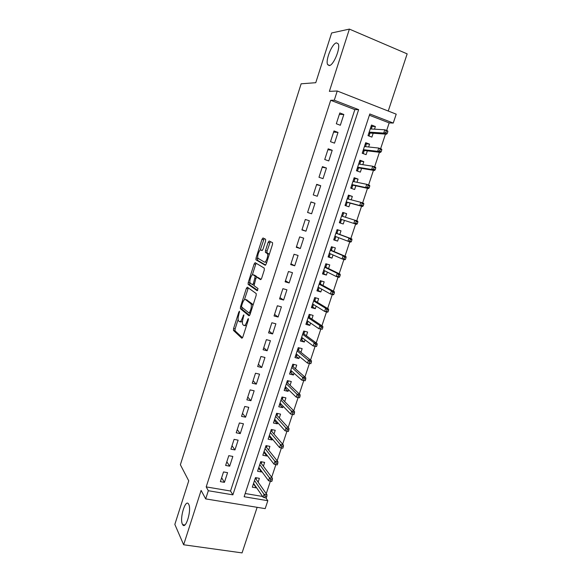 <?xml version="1.0" encoding="UTF-8"?>
<svg xmlns="http://www.w3.org/2000/svg" width="582" height="582" viewBox="0 0 582 582"><rect width="100%" height="100%" fill="white"/><g stroke="black" fill="none" stroke-linecap="round" stroke-linejoin="round"><path stroke-width="0.87" d="M239.5 311.21L238.831 312.039L233.578 328.532L233.469 330.416L241.821 338.244L242.81 337.087L248.296 319.976L248.31 318.558L246.899 321.613C245.8 324.654 244.746 325.92 243.713 325.411L242.774 324.501C242.199 323.17 242.308 321.133 243.109 318.39L243.829 314.818L242.447 317.83C241.377 320.82 240.344 322.072 239.348 321.584L238.445 320.711C237.885 319.416 238.002 317.423 238.787 314.717L239.5 311.21M329.23 65.584C333.435 65.679 340.761 48.008 338.2 43.817L336.505 42.864C332.14 43.228 325.149 60.543 327.666 64.631L329.23 65.584M182.392 524.171L182.646 524.644C185.702 530.231 191.849 509.81 188.735 504.354L188.546 504.019C185.483 498.534 179.431 518.402 182.392 524.171M265.596 241.101L265.588 239.238L263.006 237.973L261.995 239.318L256.036 258.03L255.92 259.79L265.188 265.261L266.243 263.93L272.471 244.498L272.58 242.716L269.175 240.984L268.127 242.352L265.508 250.551L265.399 252.333L267.414 253.643C268.658 255.527 265.814 263.188 264.308 262.038L257.979 258.255C256.786 256.473 259.507 248.987 260.976 250.02L261.98 250.558L262.999 249.227L265.596 241.101M334.279 100.213L337.247 91.003L396.211 114.167L393.257 123.057L369.803 113.97L244.134 496.737L267.822 500.709L265.188 508.632L205.686 498.898L208.327 490.721L232.88 494.846L358.643 109.649L334.279 100.213L330.692 100.286L206.195 486.894L208.327 490.721M205.686 498.898L201.11 490.415L183.643 544.774L174.84 524.404L188.735 480.834L180.376 464.749L301.134 83.801L315.764 82.702L331.624 32.985L349.389 29.1L329.376 91.367L337.247 91.003M247.328 287.181L246.353 288.417L240.482 306.86L240.373 308.7L249.001 315.815L250.013 314.6L256.145 295.467L256.247 293.59L247.328 287.181M248.23 282.532L254.145 263.959L255.142 262.671L264.272 268.127L264.272 270.077L261.631 278.342L260.583 279.644L256.866 277.228L255.847 278.509L254.021 285.711L258.015 288.541L257.222 290.738L248.121 284.336L248.23 282.532L249.765 282.961L249.962 282.357M388.245 111.038L407.16 53.871L349.389 29.1M183.643 544.774L242.061 552.9L257.142 507.315M374.51 129.182L375.383 126.527L371.083 126.309M375.383 126.527L371.498 125.043L368.013 135.642L371.898 137.105L373.171 133.242M368.639 146.977L369.577 144.132L365.358 143.718M369.577 144.132L365.692 142.692L362.222 153.241L366.107 154.659L367.366 150.847M362.804 164.684L363.801 161.658L359.654 161.039M363.801 161.658L359.909 160.254L356.46 170.744L360.353 172.126L361.589 168.365M356.999 182.297L358.054 179.081L353.98 178.274M358.054 179.081L354.162 177.721L350.728 188.161L354.62 189.499L355.842 185.796M351.215 199.822L352.336 196.425L348.334 195.428M352.336 196.425L348.443 195.101L345.024 205.49L348.924 206.792L350.124 203.133M345.468 217.253L346.646 213.681L342.718 212.488M344.435 220.382L343.249 223.99L339.364 222.688M338.724 237.711L337.604 241.108L333.792 239.617M339.793 234.466L340.987 230.843L337.087 229.606L333.704 239.886L337.604 241.108M333.042 254.952L331.987 258.132L328.248 256.458M334.155 251.562L335.356 247.925L331.456 246.724L328.088 256.953L331.987 258.132M327.382 272.107L326.4 275.075L322.734 273.22M328.546 268.564L329.754 264.919L325.847 263.755L322.501 273.933L326.4 275.075M321.759 289.174L320.842 291.938L317.248 289.894M322.974 285.493L324.174 281.834L320.275 280.706L316.943 290.833L320.842 291.938M316.157 306.154L315.313 308.707L311.785 306.496M317.416 302.327L318.63 298.653L314.724 297.562L311.406 307.645L315.313 308.707M310.584 323.046L309.813 325.403L306.35 323.003M311.894 319.082L313.109 315.4L309.202 314.345L305.899 324.37L309.813 325.403M305.041 339.859L304.335 342.012L300.945 339.437M306.394 335.756L307.616 332.053L303.709 331.042L300.421 341.016L304.335 342.012M299.526 356.584L298.886 358.534L295.561 355.791M300.93 352.343L302.153 348.633L298.239 347.65L294.972 357.581L298.886 358.534M294.041 373.229L293.459 374.983L290.207 372.065M295.489 368.843L296.711 365.125L292.804 364.179L289.552 374.059L293.459 374.983M288.577 389.787L288.068 391.344L284.874 388.259M290.069 385.269L291.298 381.537L287.384 380.628L284.154 390.457L288.068 391.344M283.15 406.265L282.699 407.633L279.571 404.374M284.678 401.616L285.915 397.87L282.001 396.997L278.785 406.774L282.699 407.633M277.738 422.663L277.352 423.834L274.297 420.408M279.316 417.876L280.56 414.122L276.639 413.285L273.438 423.019L277.352 423.834M272.361 438.974L272.041 439.956L269.044 436.369M273.984 434.063L275.228 430.294L271.307 429.487L268.12 439.177L272.041 439.956M267.007 455.211L266.745 456.004L263.821 452.25L264.832 452.425M268.673 450.162L269.917 446.387L266.003 445.616L262.831 455.255L266.745 456.004M261.682 471.369L261.485 471.973L258.648 468.103M263.391 466.189L264.635 462.399L260.721 461.664L257.564 471.26L261.485 471.973M223.524 471.929L220.382 481.641L224.434 482.347L227.577 472.657L223.524 471.929M228.791 455.684L225.627 465.44L229.679 466.182L232.836 456.441L228.791 455.684M234.08 439.359L230.901 449.166L234.953 449.937L238.125 440.152L234.08 439.359M239.391 422.947L236.205 432.804L240.25 433.612L243.443 423.776L239.391 422.947M244.738 406.462L241.53 416.363L245.575 417.207L248.783 407.327L244.738 406.462M250.107 389.889L246.877 399.841L250.929 400.722L254.152 390.791L250.107 389.889M255.498 373.229L252.261 383.232L256.306 384.149L259.543 374.168L255.498 373.229M260.925 356.49L257.666 366.544L261.711 367.497L264.963 357.464L260.925 356.49M266.374 339.662L263.1 349.767L267.145 350.757L270.412 340.681L266.374 339.662M271.852 322.755L268.564 332.911L272.602 333.937L275.89 323.803L271.852 322.755M277.359 305.761L274.049 315.968L278.087 317.03L281.397 306.845L277.359 305.761M282.888 288.679L279.564 298.937L283.601 300.043L286.926 289.807L282.888 288.679M288.454 271.51L285.115 281.819L289.145 282.961L292.484 272.674L288.454 271.51M294.041 254.254L290.687 264.614L294.718 265.799L298.079 255.454L294.041 254.254M299.657 236.903L296.289 247.321L300.319 248.543L303.695 238.147L299.657 236.903M305.31 219.472L301.913 229.941L305.95 231.2L309.34 220.753L305.31 219.472M310.984 201.947L307.572 212.474L311.603 213.776L315.015 203.271L310.984 201.947M316.688 184.334L313.262 194.912L317.292 196.25L320.718 185.694L316.688 184.334M322.428 166.627L318.98 177.255L323.01 178.645L326.451 168.031L322.428 166.627M328.19 148.825L324.727 159.519L328.757 160.938L332.213 150.272L328.19 148.825M333.988 130.935L330.503 141.681L334.526 143.15L338.011 132.427L333.988 130.935M206.195 486.894L230.53 491.026L354.845 109.62L330.692 100.286M340.332 125.261L343.831 114.487L339.815 112.952L336.316 123.755L340.332 125.261M266.243 493.682L270.375 481.219M271.685 477.269L275.875 464.632M277.156 460.777L281.397 447.965M282.648 444.197L286.948 431.226M288.17 427.537L292.513 414.442M293.721 410.797L298.108 397.571M299.308 393.963L303.731 380.621M304.91 377.049L309.377 363.575M310.548 360.047L315.058 346.443M316.215 342.958L320.769 329.23M321.911 325.775L326.509 311.916M327.637 308.511L332.278 294.521M333.391 291.153L338.077 277.032M339.175 273.707L343.904 259.456M344.988 256.175L349.76 241.785M350.837 238.547L355.653 224.019M356.715 220.811L361.553 206.224M362.637 202.936L367.482 188.335M368.595 184.974L373.44 170.351M374.582 166.91L379.435 152.273M380.606 148.752L385.466 134.1M386.659 130.492L389.176 122.889L369.381 115.243M245.189 493.514L262.591 496.461M258.132 482.136L259.383 478.339L255.462 477.633L252.319 487.185L256.24 487.862L256.378 487.44M343.249 223.99L339.35 222.731L342.754 212.401L346.646 213.681M389.176 122.889L393.257 123.057M265.858 497.879L267.822 500.709M230.53 491.026L232.88 494.846M354.845 109.62L358.643 109.649M256.24 487.862L253.519 483.897M224.434 482.347L221.633 477.778M229.679 466.182L226.813 461.802M234.953 449.937L232.007 445.747M240.25 433.612L237.238 429.611M245.575 417.207L242.49 413.395M250.929 400.722L247.765 397.106M256.306 384.149L253.068 380.73M261.711 367.497L258.401 364.274M267.145 350.757L263.762 347.738M272.602 333.937L269.146 331.114M278.087 317.03L274.551 314.411M283.601 300.043L279.993 297.628M289.145 282.961L285.456 280.757M294.718 265.799L290.949 263.799M300.319 248.543L296.471 246.761M305.95 231.2L302.014 229.635M315.015 203.271L310.948 202.049M311.603 213.776L307.594 212.423M320.718 185.694L316.572 184.698M326.451 168.031L322.224 167.252M332.213 150.272L327.899 149.72M338.011 132.427L333.61 132.099M343.831 114.487L339.35 114.385M239.922 321.73L240.904 321.984L242.468 321.373M244.316 325.564L246.477 325.658M238.118 319.496L235.121 328.917L235.012 330.802L242.512 337.8M242.003 307.303L241.981 309.195L249.634 315.444M248.332 287.901L244.425 299.708M241.675 305.659L241.646 307.02L249.183 313.116L250.638 309.922C251.439 307.194 251.555 305.172 250.98 303.862L245.495 299.541C244.484 299.141 243.451 300.428 242.396 303.397L241.675 305.659M252.901 305.594L252.29 303.957L250.711 303.535M246.572 299.825L252.29 303.957M252.341 274.886L255.68 264.395L254.145 263.959M256.226 263.319L255.68 264.395M261.107 279.396L258.313 277.636M257.702 290.403L249.743 284.86L248.208 284.431M253.112 274.791C251.671 273.605 248.958 281.186 250.165 282.99L252.435 284.663L253.439 283.405L255.265 276.232L253.112 274.791L254.356 275.141M256.924 277.243L256.72 276.566L255.163 276.123M254.654 275.228L256.72 276.566M249.765 282.961L249.743 284.86M260.976 250.02L262.322 250.42M265.887 262.497L266.76 262.329M269.197 254.712L268.68 253.774L267.102 253.308M270.383 241.574L267.073 251.017L266.963 252.799L268.68 253.774M257.797 257.753L257.557 260.343L265.661 265.065M264.192 238.555L260.219 250.151M253.41 483.875L253.999 483.984M256.48 477.815L256.036 479.161M255.353 477.968L256.371 478.149L255.825 478.855L255.105 478.731M264.679 497.683L266.294 497.952L266.84 496.308L265.225 496.031L264.679 497.683L263.1 497.203L264.083 494.242L266.993 494.744L255.825 478.855M265.225 496.031L254.516 480.514M263.1 497.203L253.577 483.366M266.993 494.744L266.84 496.308M258.604 468.095L259.39 468.241M261.733 461.853L261.253 463.33M260.561 462.152L261.573 462.348L261.027 463.039L260.314 462.908M270.15 481.176L271.765 481.467L272.318 479.815L270.695 479.524L270.15 481.176L268.557 480.739L269.539 477.764L272.449 478.288L261.027 463.039M270.695 479.524L259.761 464.582M268.557 480.739L258.815 467.455M272.449 478.288L272.318 479.815M267.014 445.819L266.483 447.427M265.785 446.263L266.803 446.467L266.258 447.151L265.545 447.005M275.642 464.589L277.265 464.894L277.818 463.236L276.195 462.93L275.642 464.589L274.035 464.189L275.024 461.199L277.934 461.752L266.258 447.151M276.195 462.93L265.028 448.577M274.035 464.189L264.075 451.465M277.934 461.752L277.818 463.236M269.066 436.296L270.143 436.325M272.325 429.698L271.75 431.444M271.045 430.302L272.056 430.505L271.518 431.175L270.797 431.029M281.171 447.922L282.787 448.242L283.347 446.569L281.724 446.248L281.171 447.922L279.549 447.558L280.539 444.553L283.449 445.128L271.518 431.175M281.724 446.248L270.317 432.499M279.549 447.558L269.364 435.394M283.449 445.128L283.347 446.569M274.34 420.284L275.475 420.139M277.658 413.504L277.039 415.388M276.319 414.253L277.338 414.471L276.799 415.133L276.086 414.981M288.345 431.502L288.898 429.822L287.282 429.487L286.73 431.167L288.345 431.502L285.085 430.84L286.082 427.828L288.985 428.425L276.799 415.133M287.282 429.487L275.635 416.334M286.73 431.167L285.085 430.84L274.675 419.251M288.985 428.425L288.898 429.822M279.636 404.192L280.648 404.41L280.83 403.864M283.019 397.222L282.35 399.245M281.63 398.132L282.641 398.357L282.11 399.005L281.39 398.845M293.925 414.675L294.485 412.987L292.87 412.638L292.31 414.326L293.925 414.675L290.651 414.042L291.655 411.008L294.557 411.641L282.11 399.005M292.87 412.638L280.982 400.096M292.31 414.326L290.651 414.042L280.015 403.02M294.557 411.641L294.485 412.987M284.954 388.019L285.973 388.252L286.213 387.51M288.403 380.868L287.69 383.029M286.962 381.93L287.974 382.17L287.443 382.796L286.73 382.636M299.541 397.761L300.101 396.066L298.486 395.702L297.919 397.397L299.541 397.761L296.245 397.157L297.249 394.109L300.152 394.763L287.443 382.796M298.486 395.702L286.351 383.771M297.919 397.397L296.245 397.157L285.384 386.717M300.152 394.763L300.101 396.066M290.302 371.767L291.32 372.007L291.626 371.083M293.815 364.427L293.059 366.733M292.317 365.649L293.328 365.896L292.804 366.514L292.091 366.34M305.179 380.759L305.746 379.057L304.124 378.678L303.564 380.381L305.179 380.759L301.862 380.184L302.88 377.114L305.783 377.805L292.804 366.514M304.124 378.678L291.749 367.373M303.564 380.381L301.862 380.184L290.774 370.327M305.783 377.805L305.746 379.057M295.678 355.435L296.696 355.689L297.06 354.569M299.257 347.905L298.45 350.357M297.7 349.295L298.712 349.542L298.195 350.153L297.475 349.971M310.846 363.677L311.414 361.96L309.799 361.567L309.231 363.284L310.846 363.677L307.514 363.124L308.533 360.04L311.435 360.753L298.195 350.153M309.799 361.567L297.176 350.888M309.231 363.284L307.514 363.124L296.194 353.863M311.435 360.753L311.414 361.96M301.076 339.022L302.094 339.284L302.524 337.975M304.721 331.303L303.869 333.893M303.113 332.853L304.124 333.115L303.608 333.704L302.887 333.522M316.543 346.501L317.117 344.777L315.502 344.369L314.927 346.094L316.543 346.501L313.196 345.97L314.222 342.878L317.117 343.62L303.608 333.704M315.502 344.369L314.222 342.878L302.625 334.323M314.927 346.094L313.196 345.97L301.643 337.313M317.117 343.62L317.117 344.777M306.51 322.53L307.522 322.799L308.016 321.293M310.213 314.615L309.311 317.357M308.547 316.324L309.566 316.601L309.049 317.183L308.329 316.986M322.275 329.237L322.843 327.506L321.235 327.084L320.66 328.815L322.275 329.237L318.907 328.735L319.94 325.622L322.835 326.393L309.049 317.183M321.235 327.084L319.94 325.622L308.104 317.677M320.66 328.815L318.907 328.735L307.114 320.675M322.835 326.393L322.843 327.506M311.959 305.957L312.971 306.241L313.538 304.532M314.695 297.642L315.713 297.926L314.789 300.734M314.011 299.723L315.029 300.006L314.513 300.574L313.8 300.37M328.03 311.887L328.604 310.148L326.997 309.704L326.415 311.443L328.03 311.887L327.542 312.199L324.647 311.414L325.68 308.285L328.575 309.078L314.513 300.574M326.997 309.704L325.68 308.285L313.611 300.945M326.415 311.443L324.647 311.414L312.621 303.964M328.575 309.078L328.604 310.148M317.445 289.305L318.456 289.589L319.082 287.683M320.195 280.946L321.206 281.237L320.289 284.031M320.26 280.735L321.206 281.237M319.503 283.034L320.515 283.325L320.013 283.878L319.292 283.674M333.813 294.441L334.395 292.695L332.788 292.237L332.206 293.983L333.813 294.441L333.311 294.812L330.416 293.997L331.456 290.847L334.352 291.677L320.013 283.878M332.788 292.237L331.456 290.847L319.147 284.132M332.206 293.983L330.416 293.997L318.143 287.166M334.352 291.677L334.395 292.695M322.952 272.565L323.963 272.863L324.654 270.768L323.643 270.47M325.716 264.163L326.728 264.468L325.811 267.24M325.767 264.01L326.728 264.468M325.025 266.265L326.036 266.571L325.534 267.109L324.814 266.898M339.633 276.908L340.215 275.148L338.608 274.675L338.026 276.435L339.633 276.908L339.11 277.338L336.214 276.486L337.262 273.329L340.15 274.18L325.534 267.109M338.608 274.675L337.262 273.329L324.705 267.233M338.026 276.435L336.214 276.486L323.701 270.281M340.15 274.18L340.215 275.148M328.488 255.745L329.499 256.051L330.19 253.941L329.179 253.636M331.267 247.299L332.278 247.612L331.369 250.369M331.296 247.205L332.278 247.612M330.569 249.416L331.58 249.722L331.078 250.253L330.365 250.027M345.482 259.281L346.064 257.513L344.457 257.026L343.875 258.794L345.482 259.281L344.937 259.768L342.041 258.888L343.096 255.709L345.984 256.597L331.078 250.253M344.457 257.026L343.096 255.709L330.292 250.245M343.875 258.794L342.041 258.888L329.288 253.316M345.984 256.597L346.064 257.513M334.053 238.838L335.065 239.151L335.756 237.034L334.745 236.721M336.84 230.356L337.851 230.676L336.949 233.418M336.854 230.312L337.851 230.676M335.894 236.634L335.756 237.034L335.683 236.554M336.141 232.473L337.153 232.793L336.658 233.309L335.945 233.084M351.361 241.566L351.95 239.791L350.342 239.282L349.753 241.057L351.361 241.566L350.793 242.105L347.905 241.203L348.96 238.009L351.848 238.918L336.658 233.309M350.342 239.282L348.96 238.009L335.916 233.178M349.753 241.057L347.905 241.203L334.897 236.256M351.848 238.918L351.95 239.791M339.641 221.844L340.652 222.171L341.35 220.047L340.346 219.72M342.449 213.318L343.46 213.652L342.572 216.344M341.547 219.45L341.35 220.047L341.256 219.349L340.543 219.123L353.791 223.415L354.86 220.207L341.561 216.024M341.743 215.456L342.754 215.784L342.289 216.257M356.257 221.444L354.86 220.207L357.748 221.153L357.865 221.968L356.257 221.444L355.66 223.233L357.268 223.757L357.865 221.968M357.268 223.757L356.679 224.354L341.256 219.349M356.679 224.354L353.791 223.415L355.66 223.233M345.242 204.82L346.275 205.104L345.264 204.769M348.08 196.199L349.091 196.541L348.269 199.051M347.185 202.34L346.275 205.104M347.374 198.346L348.385 198.688L348.065 199M346.166 202.012L346.879 202.252L346.974 202.965L345.963 202.631M363.212 205.846L363.808 204.056L362.2 203.511L361.604 205.308L363.212 205.846L362.601 206.508L359.712 205.541L360.782 202.31L347.236 198.782M362.2 203.511L360.782 202.31L363.67 203.285L363.808 204.056M361.604 205.308L359.712 205.541L346.21 201.889M362.601 206.508L346.879 202.252M350.873 187.717L351.921 187.957L350.91 187.608M353.747 178.994L354.751 179.351L353.987 181.671M352.845 185.141L351.921 187.957M353.034 181.148L353.892 181.649M351.826 184.829L352.539 185.069L352.627 185.804L351.615 185.454M369.184 187.848L369.781 186.044L368.173 185.483L367.577 187.295L369.184 187.848L368.552 188.568L365.671 187.571L366.74 184.327L352.932 181.453M368.173 185.483L366.74 184.327L369.628 185.331L369.781 186.044M367.577 187.295L365.671 187.571L351.906 184.574M368.552 188.568L352.539 185.069M356.533 170.526L357.595 170.715L356.584 170.359M359.436 161.701L360.447 162.065L359.741 164.204M358.541 167.856L357.595 170.715M358.723 163.869L359.581 164.175M357.508 167.551L358.221 167.805L358.308 168.554L357.297 168.198M375.186 169.755L375.79 167.943L374.182 167.361L373.579 169.18L375.186 169.755L374.532 170.533L371.651 169.5L372.735 166.241L358.665 164.037M374.182 167.361L372.735 166.241L375.616 167.281L375.79 167.943M373.579 169.18L371.651 169.5L357.632 167.172M374.532 170.533L358.221 167.805M362.28 153.262L363.299 153.393L362.288 153.022M365.154 144.321L366.165 144.692L365.525 146.642M364.259 150.483L363.299 153.393M363.226 150.185L363.939 150.447L364.012 151.218L363.008 150.847M381.217 151.567L381.828 149.741L380.221 149.145L379.617 150.971L381.217 151.567L380.548 152.404L377.667 151.342L378.751 148.061L364.427 146.526M380.221 149.145L378.751 148.061L381.632 149.13L381.828 149.741M379.617 150.971L377.667 151.342L363.394 149.683M380.548 152.404L363.939 150.447M368.864 135.962L368.028 135.599M370.901 126.854L371.913 127.24L371.331 128.993M370.007 133.023L369.032 135.977M368.966 132.732L369.679 133.002L369.752 133.795L368.741 133.416M387.285 133.278L387.896 131.445L386.295 130.834L385.684 132.667L387.285 133.278L386.594 134.18L383.713 133.082L384.811 129.786L370.217 128.928M386.295 130.834L384.811 129.786L387.685 130.885L387.896 131.445M385.684 132.667L383.713 133.082L369.177 132.107M386.594 134.18L369.679 133.002M239.566 312.228L238.831 312.039M248.39 319.598L247.612 319.402M243.902 315.851L243.145 315.655M243.225 318.027L242.447 317.83M247.706 321.817L246.899 321.613M235.07 330.882L233.535 330.496M235.121 328.917L233.578 328.532M241.981 309.195L240.446 308.795M241.923 307.238L240.482 306.86M247.896 288.839L246.353 288.417M250.391 313.429L249.307 313.145M250.697 312.476L249.889 312.265M251.446 310.141L250.638 309.922M247.044 299.956L245.495 299.541M258.43 277.665L256.866 277.228M253.919 285.078L252.566 284.7M254.218 283.623L253.439 283.405M255.935 278.269L255.149 278.05M267.08 252.923L265.508 252.457M267.073 251.017L265.508 250.551M269.692 242.825L268.127 242.352M257.557 260.343L256.022 259.899M257.571 258.473L256.036 258.03M263.53 239.784L261.995 239.318M184.858 524.979L182.646 524.644M329.725 65.46L327.666 64.631M235.012 330.802L233.469 330.416M241.916 309.107L240.373 308.7M252.559 304.284L250.98 303.862M256.822 276.676L255.265 276.232M249.656 284.758L248.121 284.336M268.993 254.108L267.414 253.643M266.963 252.799L265.399 252.333M257.455 260.234L255.92 259.79"/></g></svg>
